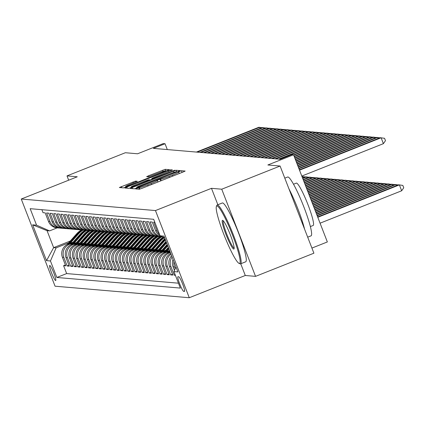 <?xml version="1.0" encoding="UTF-8"?>
<svg xmlns="http://www.w3.org/2000/svg" width="425" height="425" viewBox="0 0 425 425"><rect width="100%" height="100%" fill="white"/><g stroke="black" fill="none" stroke-linecap="round" stroke-linejoin="round"><path stroke-width="0.64" d="M136.946 188.264L135.57 188.913L139.31 189.242L141.955 188.36L183.191 171.982L185.157 171.052L181.411 170.722L178.181 171.987L178.686 172.04A7.953 0.499 -21.2 0 1 178.766 172.072A7.953 0.499 -21.2 0 1 172.476 175.047L169.038 176.412A7.953 0.499 -21.2 0 1 160.586 179.228L158.254 179.802L156.878 180.45L157.377 180.498A7.953 0.499 -21.2 0 1 157.462 180.535A7.953 0.499 -21.2 0 1 151.167 183.51L147.73 184.875A7.953 0.499 -21.2 0 1 139.278 187.685L136.946 188.264M55.633 280.553A8.102 1.025 -111.7 0 0 55.696 280.548A8.102 1.025 -111.7 0 0 53.757 272.877A8.102 1.025 -111.7 0 0 49.783 265.476A8.102 1.025 -111.7 0 0 49.714 265.487A8.102 1.025 -111.7 0 0 51.659 273.158A8.102 1.025 -111.7 0 0 55.633 280.553M135.543 181.114L119.367 187.515L123.526 187.882L126.167 187.005L169.373 169.697L165.213 169.331L148.596 175.759L146.63 176.688L148.426 176.853L157.999 173.219A6.646 0.42 -21.2 0 1 165.134 170.898A6.646 0.42 -21.2 0 1 159.869 173.384L132.722 184.163A6.646 0.42 -21.2 0 1 125.588 186.485A6.646 0.42 -21.2 0 1 130.847 184.004L137.339 181.278L135.543 181.114L135.888 181.996M240.741 263.766L245.289 275.485L255.553 276.367L221.744 189.205L280.091 166.026L267.867 164.98L293.542 154.78L291.757 154.626L280.086 159.263L153.367 148.373L165.038 143.735L163.253 143.586L137.578 153.781L125.354 152.729L67.007 175.902L68.669 180.2M221.744 189.205L211.48 188.323L155.465 210.566L21.25 199.033L77.265 176.784L67.007 175.902M132.228 187.526L130.262 188.456L134.422 188.822L137.068 187.94L180.269 170.632L176.109 170.266L173.469 171.148L132.228 187.526L132.674 188.668M128.977 188.349L124.844 187.999L126.783 187.058L168.018 170.68L170.659 169.798L172.454 169.963L153.765 177.533L151.799 178.463L153 178.574L174.919 170.17L128.977 188.349M280.091 166.026L313.905 253.194L255.553 276.367M65.386 264.972L63.591 265.683L65.732 265.869L62.395 257.268L63.824 257.396A10.126 10.025 -85.1 0 1 69.509 244.263L72.176 243.201M68.956 265.28L67.161 265.992L69.302 266.178L65.965 257.577L67.394 257.699A10.126 10.025 -85.1 0 1 73.079 244.572L75.746 243.509M72.526 265.588L70.731 266.3L72.872 266.486L69.535 257.885L70.964 258.007A10.126 10.025 -85.1 0 1 76.643 244.874L79.316 243.817M76.096 265.896L74.301 266.608L76.442 266.788L73.105 258.193L74.534 258.315A10.126 10.025 -85.1 0 1 80.213 245.183L82.886 244.125M79.661 266.199L77.871 266.911L80.012 267.097L76.675 258.496L78.104 258.623A10.126 10.025 -85.1 0 1 83.783 245.491L86.456 244.428M83.231 266.507L81.441 267.219L83.582 267.405L80.245 258.804L81.674 258.926A10.126 10.025 -85.1 0 1 87.353 245.799L90.02 244.736M86.801 266.815L85.011 267.527L87.152 267.713L83.815 259.112L85.244 259.234A10.126 10.025 -85.1 0 1 90.923 246.102L93.59 245.044M90.371 267.123L88.581 267.835L90.722 268.016L87.385 259.42L88.814 259.542A10.126 10.025 -85.1 0 1 94.493 246.41L97.16 245.352M93.941 267.426L92.145 268.138L94.292 268.324L90.955 259.723L92.384 259.85A10.126 10.025 -85.1 0 1 98.063 246.718L100.73 245.655M97.511 267.734L95.715 268.446L97.856 268.632L94.525 260.031L95.949 260.153A10.126 10.025 -85.1 0 1 101.633 247.026L104.3 245.963M101.081 268.042L99.285 268.754L101.426 268.94L98.095 260.339L99.519 260.461A10.126 10.025 -85.1 0 1 105.203 247.329L107.87 246.272M104.651 268.345L102.855 269.062L104.996 269.243L101.665 260.647L103.089 260.769A10.126 10.025 -85.1 0 1 108.773 247.637L111.44 246.58M108.221 268.653L106.425 269.365L108.566 269.551L105.23 260.95L106.659 261.077A10.126 10.025 -85.1 0 1 112.343 247.945L115.01 246.883M111.791 268.961L109.995 269.673L112.136 269.859L108.8 261.258L110.229 261.38A10.126 10.025 -85.1 0 1 115.908 248.253L118.58 247.191M115.361 269.269L113.565 269.981L115.706 270.162L112.37 261.566L113.799 261.688A10.126 10.025 -85.1 0 1 119.478 248.556L122.15 247.499M118.926 269.572L117.135 270.289L119.276 270.47L115.94 261.874L117.369 261.997A10.126 10.025 -85.1 0 1 123.048 248.864L125.72 247.807M122.496 269.88L120.705 270.592L122.846 270.778L119.51 262.177L120.939 262.305A10.126 10.025 -85.1 0 1 126.618 249.172L129.285 248.11M126.066 270.188L124.275 270.9L126.416 271.086L123.08 262.485L124.509 262.608A10.126 10.025 -85.1 0 1 130.188 249.48L132.855 248.418M129.636 270.497L127.845 271.208L129.986 271.389L126.65 262.793L128.079 262.916A10.126 10.025 -85.1 0 1 133.758 249.783L136.425 248.726M133.206 270.799L131.41 271.517L133.556 271.697L130.22 263.102L131.649 263.224A10.126 10.025 -85.1 0 1 137.328 250.091L139.995 249.034M136.776 271.108L134.98 271.819L137.126 272.005L133.79 263.404L135.214 263.527A10.126 10.025 -85.1 0 1 140.898 250.399L143.565 249.337M140.346 271.416L138.55 272.127L140.691 272.313L137.36 263.712L138.784 263.835A10.126 10.025 -85.1 0 1 144.468 250.708L147.135 249.645M143.916 271.724L142.12 272.436L144.261 272.616L140.93 264.021L142.354 264.143A10.126 10.025 -85.1 0 1 148.038 251.01L150.705 249.953M147.486 272.027L145.69 272.744L147.831 272.924L144.495 264.329L145.924 264.451A10.126 10.025 -85.1 0 1 151.608 251.318L154.275 250.261M151.056 272.335L149.26 273.047L151.401 273.233L148.065 264.632L149.494 264.754A10.126 10.025 -85.1 0 1 155.173 251.627L157.845 250.564M154.626 272.643L152.83 273.355L154.971 273.541L151.635 264.94L153.064 265.062A10.126 10.025 -85.1 0 1 158.743 251.929L161.415 250.872M158.196 272.951L156.4 273.663L158.541 273.843L155.205 265.248L156.634 265.37A10.126 10.025 -85.1 0 1 162.313 252.238L164.985 251.18M161.76 273.254L159.97 273.971L162.111 274.152L158.775 265.556L160.204 265.678A10.126 10.025 -85.1 0 1 165.883 252.546L168.55 251.488M165.33 273.562L163.54 274.274L165.681 274.46L162.345 265.859L163.774 265.981A10.126 10.025 -85.1 0 1 169.453 252.854L170.345 252.498M168.9 273.87L167.11 274.582L169.251 274.768L165.915 266.167L167.344 266.289A10.126 10.025 -85.1 0 1 171.02 254.23M172.47 274.178L170.675 274.89L172.821 275.071L169.485 266.475L170.914 266.597A10.126 10.025 -85.1 0 1 172.098 257.008M175.206 274.816L174.245 275.198L175.392 275.294M154.833 222.291L153.685 222.19L157.022 230.791A10.126 10.025 -85.1 0 0 159.598 234.573M162.084 236.672A10.126 10.025 94.9 0 1 155.593 230.669L152.262 222.068L150.115 221.882L153.452 230.483A10.126 10.025 -85.1 0 0 162.6 236.9M161.92 236.863L160.496 236.741A10.126 10.025 94.9 0 1 152.023 230.361L148.692 221.76L146.551 221.579L149.882 230.175A10.126 10.025 -85.1 0 0 159.428 236.592M158.35 236.555L156.926 236.433A10.126 10.025 94.9 0 1 148.458 230.053L145.122 221.452L142.981 221.271L146.312 229.867A10.126 10.025 -85.1 0 0 155.858 236.284M154.785 236.252L153.356 236.13A10.126 10.025 94.9 0 1 144.888 229.744L141.552 221.149L139.411 220.963L142.747 229.564A10.126 10.025 -85.1 0 0 152.288 235.976M151.215 235.944L149.786 235.822A10.126 10.025 94.9 0 1 141.318 229.442L137.982 220.841L135.841 220.655L139.177 229.256A10.126 10.025 -85.1 0 0 148.718 235.673M147.645 235.636L146.216 235.514A10.126 10.025 94.9 0 1 137.748 229.133L134.412 220.532L132.271 220.352L135.607 228.947A10.126 10.025 -85.1 0 0 145.148 235.365M144.075 235.328L142.646 235.206A10.126 10.025 94.9 0 1 134.178 228.825L130.842 220.224L128.701 220.044L132.037 228.639A10.126 10.025 -85.1 0 0 141.578 235.057M140.505 235.025L139.076 234.903A10.126 10.025 94.9 0 1 130.608 228.517L127.272 219.922L125.131 219.736L128.467 228.337A10.126 10.025 -85.1 0 0 138.013 234.749M136.935 234.717L135.506 234.595A10.126 10.025 94.9 0 1 127.038 228.214L123.702 219.613L121.561 219.428L124.897 228.028A10.126 10.025 -85.1 0 0 134.443 234.446M133.365 234.409L131.936 234.287A10.126 10.025 94.9 0 1 123.468 227.906L120.132 219.305L117.991 219.125L121.327 227.72A10.126 10.025 -85.1 0 0 130.873 234.138M129.795 234.101L128.366 233.978A10.126 10.025 94.9 0 1 119.898 227.598L116.562 218.997L114.421 218.817L117.757 227.412A10.126 10.025 -85.1 0 0 127.303 233.83M126.225 233.798L124.801 233.676A10.126 10.025 94.9 0 1 116.328 227.29L112.997 218.694L110.851 218.508L114.187 227.109A10.126 10.025 -85.1 0 0 123.733 233.522M122.655 233.49L121.231 233.367A10.126 10.025 94.9 0 1 112.758 226.987L109.427 218.386L107.286 218.2L110.617 226.801A10.126 10.025 -85.1 0 0 120.163 233.219M119.085 233.182L117.661 233.059A10.126 10.025 94.9 0 1 109.193 226.679L105.857 218.078L103.716 217.898L107.047 226.493A10.126 10.025 -85.1 0 0 116.593 232.911M115.52 232.873L114.091 232.751A10.126 10.025 94.9 0 1 105.623 226.371L102.287 217.77L100.146 217.589L103.482 226.185A10.126 10.025 -85.1 0 0 113.023 232.602M111.95 232.571L110.521 232.448A10.126 10.025 94.9 0 1 102.053 226.063L98.717 217.467L96.576 217.281L99.912 225.882A10.126 10.025 -85.1 0 0 109.453 232.294M108.38 232.262L106.951 232.14A10.126 10.025 94.9 0 1 98.483 225.76L95.147 217.159L93.006 216.973L96.342 225.574A10.126 10.025 -85.1 0 0 105.883 231.992M104.81 231.954L103.381 231.832A10.126 10.025 94.9 0 1 94.913 225.452L91.577 216.851L89.436 216.67L92.772 225.266A10.126 10.025 -85.1 0 0 102.313 231.683M101.24 231.652L99.811 231.524A10.126 10.025 94.9 0 1 91.343 225.144L88.007 216.548L85.866 216.362L89.202 224.958A10.126 10.025 -85.1 0 0 98.749 231.375M97.67 231.343L96.241 231.221A10.126 10.025 94.9 0 1 87.773 224.836L84.437 216.24L82.296 216.054L85.632 224.655A10.126 10.025 -85.1 0 0 95.179 231.067M94.1 231.035L92.671 230.913A10.126 10.025 94.9 0 1 84.203 224.533L80.867 215.932L78.726 215.746L82.062 224.347A10.126 10.025 -85.1 0 0 91.609 230.764M90.53 230.727L89.101 230.605A10.126 10.025 94.9 0 1 80.633 224.225L77.297 215.624L75.156 215.443L78.492 224.039A10.126 10.025 -85.1 0 0 88.039 230.456M86.96 230.424L85.537 230.297A10.126 10.025 94.9 0 1 77.063 223.917L73.732 215.321L71.586 215.135L74.922 223.731A10.126 10.025 -85.1 0 0 84.469 230.148M83.39 230.116L81.967 229.994A10.126 10.025 94.9 0 1 73.493 223.608L70.162 215.013L68.016 214.827L71.352 223.428A10.126 10.025 -85.1 0 0 80.899 229.84M79.82 229.808L78.397 229.686A10.126 10.025 94.9 0 1 69.928 223.306L66.592 214.705L64.451 214.519L67.782 223.12A10.126 10.025 -85.1 0 0 77.329 229.537M76.256 229.5L74.827 229.378A10.126 10.025 94.9 0 1 66.358 222.998L63.022 214.397L60.881 214.216L64.212 222.812A10.126 10.025 -85.1 0 0 73.759 229.229M72.686 229.197L71.257 229.07A10.126 10.025 94.9 0 1 62.788 222.689L59.452 214.094L57.311 213.908L60.648 222.503A10.126 10.025 -85.1 0 0 70.189 228.921M69.116 228.889L67.687 228.767A10.126 10.025 94.9 0 1 59.218 222.381L55.882 213.786L53.741 213.6L57.078 222.201A10.126 10.025 -85.1 0 0 66.619 228.613M65.546 228.581L64.117 228.459A10.126 10.025 94.9 0 1 55.648 222.078L52.312 213.477L50.171 213.292L53.508 221.893A10.126 10.025 -85.1 0 0 63.049 228.31M61.976 228.273L60.547 228.151A10.126 10.025 94.9 0 1 52.078 221.77L48.742 213.169L46.601 212.989L49.938 221.584A10.126 10.025 -85.1 0 0 59.479 228.002M62.395 257.268A10.126 10.025 94.9 0 1 68.08 244.141L73.121 242.138M65.965 257.577A10.126 10.025 94.9 0 1 71.65 244.444L76.691 242.447M69.535 257.885A10.126 10.025 94.9 0 1 75.22 244.752L80.261 242.749M73.105 258.193A10.126 10.025 94.9 0 1 78.79 245.06L83.831 243.058M76.675 258.496A10.126 10.025 94.9 0 1 82.354 245.368L87.401 243.366M80.245 258.804A10.126 10.025 94.9 0 1 85.924 245.671L90.971 243.674M83.815 259.112A10.126 10.025 94.9 0 1 89.494 245.979L94.536 243.977M87.385 259.42A10.126 10.025 94.9 0 1 93.064 246.288L98.106 244.285M90.955 259.723A10.126 10.025 94.9 0 1 96.634 246.596L101.676 244.593M94.525 260.031A10.126 10.025 94.9 0 1 100.204 246.898L105.246 244.901M98.095 260.339A10.126 10.025 94.9 0 1 103.774 247.207L108.816 245.204M101.665 260.647A10.126 10.025 94.9 0 1 107.344 247.515L112.386 245.512M105.23 260.95A10.126 10.025 94.9 0 1 110.914 247.823L115.956 245.82M108.8 261.258A10.126 10.025 94.9 0 1 114.484 248.126L119.526 246.123M112.37 261.566A10.126 10.025 94.9 0 1 118.054 248.434L123.096 246.431M115.94 261.874A10.126 10.025 94.9 0 1 121.624 248.742L126.666 246.739M119.51 262.177A10.126 10.025 94.9 0 1 125.189 249.05L130.236 247.047M123.08 262.485A10.126 10.025 94.9 0 1 128.759 249.353L133.801 247.35M126.65 262.793A10.126 10.025 94.9 0 1 132.329 249.661L137.371 247.658M130.22 263.102A10.126 10.025 94.9 0 1 135.899 249.969L140.941 247.966M133.79 263.404A10.126 10.025 94.9 0 1 139.469 250.277L144.511 248.274M137.36 263.712A10.126 10.025 94.9 0 1 143.039 250.58L148.081 248.577M140.93 264.021A10.126 10.025 94.9 0 1 146.609 250.888L151.651 248.885M144.495 264.329A10.126 10.025 94.9 0 1 150.179 251.196L155.221 249.193M148.065 264.632A10.126 10.025 94.9 0 1 153.749 251.504L158.791 249.502M151.635 264.94A10.126 10.025 94.9 0 1 157.319 251.807L162.361 249.804M155.205 265.248A10.126 10.025 94.9 0 1 160.889 252.115L165.931 250.113M158.775 265.556A10.126 10.025 94.9 0 1 164.454 252.423L169.501 250.421M162.345 265.859A10.126 10.025 94.9 0 1 168.024 252.732L170.101 251.908M178.771 276.792L177.985 276.723A7.847 0.993 -111.7 0 0 177.921 276.733A7.847 0.993 -111.7 0 0 179.802 284.16A7.847 0.993 -111.7 0 0 183.648 291.327L184.434 291.396A7.847 0.993 -111.7 0 0 184.498 291.385A7.847 0.993 -111.7 0 0 182.617 283.958A7.847 0.993 -111.7 0 0 178.771 276.792M155.465 210.566L189.274 297.734L55.059 286.2L21.25 199.033M63.591 265.683L66.651 273.578L56.849 277.472L180.354 288.086L173.958 271.596L175.961 266.969M56.849 277.472L50.453 260.982L46.527 260.642L32.64 224.836L36.566 225.17L30.17 208.68L153.675 219.295L160.071 235.785L163.997 236.125L177.884 271.931L173.958 271.596M41.873 209.69L43.031 212.681L45.172 212.867L48.508 221.462A10.126 10.025 94.9 0 0 56.977 227.843L58.406 227.97M175.196 268.743L174.478 266.905A10.126 10.025 -85.1 0 1 173.905 261.678M173.039 259.436A10.126 10.025 94.9 0 0 173.055 266.783L174.468 270.422M174.245 275.198L170.914 266.597M170.675 274.89L167.344 266.289M167.11 274.582L163.774 265.981M163.54 274.274L160.204 265.678M159.97 273.971L156.634 265.37M156.4 273.663L153.064 265.062M152.83 273.355L149.494 264.754M149.26 273.047L145.924 264.451M145.69 272.744L142.354 264.143M142.12 272.436L138.784 263.835M138.55 272.127L135.214 263.527M134.98 271.819L131.649 263.224M131.41 271.517L128.079 262.916M127.845 271.208L124.509 262.608M124.275 270.9L120.939 262.305M120.705 270.592L117.369 261.997M117.135 270.289L113.799 261.688M113.565 269.981L110.229 261.38M109.995 269.673L106.659 261.077M106.425 269.365L103.089 260.769M102.855 269.062L99.519 260.461M99.285 268.754L95.949 260.153M95.715 268.446L92.384 259.85M92.145 268.138L88.814 259.542M88.581 267.835L85.244 259.234M85.011 267.527L81.674 258.926M81.441 267.219L78.104 258.623M77.871 266.911L74.534 258.315M74.301 266.608L70.964 258.007M70.731 266.3L67.394 257.699M67.161 265.992L63.824 257.396M66.651 273.578L178.458 283.188M70.263 241.033L53.635 247.637L56.132 247.849L68.606 242.898M311.918 248.078L327.351 241.947L293.542 154.78M245.289 275.485L189.274 297.734M167.301 149.568L165.038 143.735M57.173 227.864L49.555 230.887L47.058 230.674L53.635 247.637L46.527 260.642M164.645 237.798L160.071 235.785M171.604 255.744A10.126 10.025 94.9 0 0 169.485 266.475M170.712 253.438A10.126 10.025 94.9 0 0 165.915 266.167M36.566 225.17L49.555 230.887M56.132 247.849L50.453 260.982M32.64 224.836L47.058 230.674M211.48 188.323L217.855 204.749M137.248 187.515L175.291 172.523L176.667 171.87L176.141 171.817A7.953 0.499 -21.2 0 0 167.689 174.633L142.949 184.461A7.953 0.499 -21.2 0 0 136.653 187.436A7.953 0.499 -21.2 0 0 136.738 187.468L137.365 187.823M136.409 184.423A6.646 0.42 -21.2 0 0 131.15 186.91A6.646 0.42 -21.2 0 0 138.284 184.588L149.791 179.849L148.617 179.748L145.977 180.625L136.409 184.423M320.073 223.183L401.668 190.777L399.383 184.891L398.491 184.811L317.645 216.92M317.788 217.297L399.383 184.891L402.836 185.428L403.75 187.786L401.668 190.777M301.798 176.067L383.392 143.666L381.108 137.774L299.513 170.181M383.392 143.666L385.475 140.67L384.561 138.311L380.216 137.7L299.37 169.809M239.317 263.447A30.887 3.915 -111.7 0 0 232.528 235.078A30.887 3.915 -111.7 0 0 217.026 205.966A30.887 3.915 -111.7 0 0 216.399 206.417A30.887 3.915 -111.7 0 0 224.533 236.151A30.887 3.915 -111.7 0 0 239.015 263.362A30.887 3.915 -111.7 0 0 239.317 263.447M216.399 206.417L216.808 205.445A31.647 4.011 68.3 0 1 217.191 205.015A31.647 4.011 68.3 0 1 217.451 204.977A31.647 4.011 68.3 0 1 232.969 233.877A31.647 4.011 68.3 0 1 240.555 263.84A31.647 4.011 68.3 0 1 240.295 263.872A31.647 4.011 68.3 0 1 239.982 263.787L239.015 263.362M233.745 249.077A15.443 1.96 68.3 0 1 225.994 234.515A15.443 1.96 68.3 0 1 222.599 220.336A15.443 1.96 68.3 0 1 222.753 220.378A15.443 1.96 68.3 0 1 229.994 233.984A15.443 1.96 68.3 0 1 234.058 248.848A15.443 1.96 68.3 0 1 233.745 249.077M223.343 220.862A14.684 1.865 -111.7 0 0 227.141 235.115A14.684 1.865 -111.7 0 0 234.154 248.088M284.798 178.16L287.677 177.018A31.647 4.011 68.3 0 1 287.938 176.986A31.647 4.011 68.3 0 1 303.455 205.881A31.647 4.011 68.3 0 1 311.042 235.843L307.689 237.177M288.936 188.833A31.647 4.011 68.3 0 1 304.603 229.224M293.537 184.227L296.315 183.122A22.785 2.89 68.3 0 1 296.507 183.095A22.785 2.89 68.3 0 1 307.679 203.904A22.785 2.89 68.3 0 1 313.14 225.478L310.356 226.578M217.191 205.015L222.328 202.975A31.647 4.011 68.3 0 1 222.583 202.938A31.647 4.011 68.3 0 1 238.106 231.837A31.647 4.011 68.3 0 1 245.687 261.8L240.555 263.84M317.209 215.799L395.813 184.583L394.921 184.508L317.066 215.427M396.249 185.704L395.813 184.583L398.151 184.949M316.63 214.306L392.243 184.275L391.351 184.2L316.487 213.934M392.679 185.396L392.243 184.275L394.581 184.641M316.051 212.813L388.678 183.972L387.786 183.892L315.908 212.442M389.109 185.093L388.678 183.972L391.016 184.333M315.472 211.321L385.108 183.664L384.216 183.584L315.329 210.943M385.539 184.785L385.108 183.664L387.446 184.03M377.974 138.587L377.538 137.466L298.934 168.688M379.876 137.833L376.646 137.392L298.791 168.311M374.404 138.279L373.968 137.158L298.355 167.19M376.306 137.525L373.076 137.084L298.212 166.818M370.834 137.976L370.398 136.855L297.776 165.697M372.741 137.217L369.511 136.776L297.633 165.325M367.264 137.668L366.833 136.547L297.197 164.204M369.171 136.914L365.941 136.473L297.054 163.827M314.893 209.822L381.538 183.356L380.646 183.281L314.75 209.451M381.974 184.477L381.538 183.356L383.876 183.722M363.694 137.36L363.263 136.239L296.618 162.711M365.601 136.606L362.371 136.165L296.469 162.334M167.046 253.183L169.527 250.389M168.975 252.354L169.888 251.318M169.75 250.957L168.263 252.636M314.314 208.33L377.968 183.048L377.076 182.973L314.165 207.958M378.404 184.168L377.968 183.048L380.306 183.414M360.129 137.052L359.693 135.931L296.039 161.213M362.031 136.298L358.801 135.857L295.89 160.841M166.531 251.6L168.943 248.88M163.476 252.875L168.358 247.377M165.405 252.046L168.725 248.306M168.582 247.945L164.693 252.328M313.735 206.837L374.398 182.745L373.506 182.665L313.586 206.465M374.834 183.866L374.398 182.745L376.736 183.106M356.559 136.749L356.123 135.628L295.46 159.72M358.461 135.989L355.231 135.548L295.311 159.348M162.961 251.292L167.774 245.868M159.906 252.567L167.195 244.364M161.835 251.738L167.556 245.299M167.413 244.938L161.123 252.025M313.151 205.344L370.828 182.437L369.936 182.357L313.007 204.967M371.264 183.558L370.828 182.437L373.166 182.803M352.989 136.441L352.553 135.32L294.876 158.227M354.891 135.687L351.661 135.246L294.732 157.85M159.391 250.984L166.611 242.861M156.336 252.259L165.872 241.522A19.369 19.173 -85.1 0 1 166.026 241.352M158.265 251.435L166.387 242.287M166.244 241.926L157.553 251.717M312.572 203.846L367.258 182.128L366.366 182.054L312.428 203.474M367.694 183.249L367.258 182.128L369.596 182.495M349.419 136.133L348.983 135.012L294.297 156.729M351.321 135.378L348.091 134.938L294.153 156.357M155.821 250.681L164.087 241.368A19.369 19.173 -85.1 0 1 165.484 239.955M152.772 251.956L162.302 241.214A19.369 19.173 -85.1 0 1 165.001 238.707M154.695 251.127L163.413 241.31A19.369 19.173 -85.1 0 1 165.293 239.461M165.176 239.163A19.369 19.173 94.9 0 0 162.982 241.273L153.983 251.409M311.993 202.353L363.688 181.82L362.796 181.746L311.849 201.981M364.124 182.941L363.688 181.82L366.026 182.187M345.849 135.825L345.413 134.704L293.717 155.237M347.751 135.07L344.521 134.629L293.574 154.865M152.251 250.373L160.523 241.06A19.369 19.173 -85.1 0 1 164.422 237.702M149.202 251.648L158.738 240.906A19.369 19.173 -85.1 0 1 163.232 237.177M151.125 250.819L159.843 241.002A19.369 19.173 -85.1 0 1 163.965 237.501M163.678 237.373A19.369 19.173 94.9 0 0 159.412 240.964L150.413 251.101M311.413 200.86L360.118 181.518L359.226 181.438L311.27 200.483M360.554 182.638L360.118 181.518L362.456 181.879M342.279 135.522L341.843 134.401L279.39 159.205M344.181 134.762L340.951 134.321L278.497 159.125M148.681 250.065L156.952 240.757A19.369 19.173 -85.1 0 1 161.744 236.847M145.632 251.34L155.167 240.603A19.369 19.173 -85.1 0 1 159.981 236.683M147.555 250.511L156.273 240.699A19.369 19.173 -85.1 0 1 161.064 236.789M160.639 236.752A19.369 19.173 94.9 0 0 155.842 240.662L146.843 250.798M310.834 199.362L356.548 181.209L355.656 181.13L310.691 198.99M356.984 182.33L356.548 181.209L358.886 181.576M338.709 135.214L338.273 134.093L275.82 158.897M340.611 134.459L337.381 134.018L274.927 158.817M145.116 249.757L153.383 240.449A19.369 19.173 -85.1 0 1 158.174 236.544M142.062 251.032L151.597 240.295A19.369 19.173 -85.1 0 1 156.411 236.374M143.985 250.208L152.702 240.391A19.369 19.173 -85.1 0 1 157.494 236.486M157.069 236.449A19.369 19.173 94.9 0 0 152.272 240.353L143.273 250.49M310.255 197.869L352.978 180.901L352.086 180.827L310.112 197.498M353.414 182.022L352.978 180.901L355.316 181.268M335.139 134.906L334.703 133.785L272.255 158.589M337.041 134.151L333.811 133.71L271.363 158.514M141.546 249.454L149.812 240.141A19.369 19.173 -85.1 0 1 154.604 236.236M138.492 250.729L148.028 239.987A19.369 19.173 -85.1 0 1 152.841 236.072M140.415 249.9L149.133 240.083A19.369 19.173 -85.1 0 1 153.93 236.178M153.499 236.141A19.369 19.173 94.9 0 0 148.708 240.045L139.703 250.182M309.676 196.377L349.408 180.593L348.521 180.519L309.533 196.005M349.844 181.714L349.408 180.593L351.751 180.96M331.569 134.597L331.133 133.477L268.685 158.281M333.476 133.843L330.241 133.402L267.793 158.206M137.976 249.146L146.242 239.833A19.369 19.173 -85.1 0 1 151.034 235.928M134.922 250.421L144.458 239.679A19.369 19.173 -85.1 0 1 149.271 235.763M136.845 249.592L145.562 239.774A19.369 19.173 -85.1 0 1 150.36 235.87M149.929 235.833A19.369 19.173 94.9 0 0 145.137 239.737L136.133 249.873M309.097 194.884L345.844 180.29L344.951 180.211L308.954 194.507M346.274 181.411L345.844 180.29L348.181 180.652M327.999 134.295L327.569 133.174L265.115 157.978M329.906 133.535L326.676 133.094L264.223 157.898M134.406 248.837L142.673 239.53A19.369 19.173 -85.1 0 1 147.464 235.62M131.352 250.113L140.887 239.376A19.369 19.173 -85.1 0 1 145.701 235.455M133.28 249.284L141.992 239.472A19.369 19.173 -85.1 0 1 146.79 235.562M146.359 235.524A19.369 19.173 94.9 0 0 141.567 239.434L132.563 249.571M308.518 193.386L342.274 179.982L341.381 179.903L308.369 193.014M342.704 181.103L342.274 179.982L344.611 180.349M324.429 133.987L323.999 132.866L261.545 157.67M326.336 133.232L323.106 132.791L260.652 157.59M130.836 248.529L139.102 239.222A19.369 19.173 -85.1 0 1 143.894 235.317M127.782 249.804L137.317 239.068A19.369 19.173 -85.1 0 1 142.131 235.153M129.71 248.981L138.423 239.163A19.369 19.173 -85.1 0 1 143.22 235.259M142.789 235.222A19.369 19.173 94.9 0 0 137.998 239.126L128.998 249.262M307.939 191.893L338.704 179.674L337.811 179.6L307.79 191.521M339.139 180.795L338.704 179.674L341.041 180.041M320.864 133.678L320.429 132.558L257.975 157.362M322.766 132.924L319.536 132.483L257.082 157.287M127.266 248.227L135.532 238.914A19.369 19.173 -85.1 0 1 140.33 235.009M124.212 249.502L133.748 238.76A19.369 19.173 -85.1 0 1 138.561 234.844M126.14 248.673L134.852 238.855A19.369 19.173 -85.1 0 1 139.65 234.951M139.219 234.913A19.369 19.173 94.9 0 0 134.428 238.818L125.428 248.954M307.36 190.4L335.134 179.366L334.241 179.292L307.211 190.028M335.569 180.487L335.134 179.366L337.471 179.732M317.294 133.37L316.859 132.255L254.405 157.053M319.196 132.616L315.966 132.175L253.512 156.979M123.696 247.918L131.963 238.606A19.369 19.173 -85.1 0 1 136.76 234.701M120.642 249.193L130.178 238.452A19.369 19.173 -85.1 0 1 134.996 234.536M122.57 248.365L131.288 238.547A19.369 19.173 -85.1 0 1 136.08 234.643M135.649 234.605A19.369 19.173 94.9 0 0 130.857 238.51L121.858 248.646M306.776 188.907L331.564 179.063L330.671 178.983L306.632 188.53M331.999 180.184L331.564 179.063L333.901 179.424M313.724 133.067L313.289 131.947L250.835 156.751M315.626 132.308L312.396 131.867L249.942 156.671M120.126 247.61L128.393 238.303A19.369 19.173 -85.1 0 1 133.19 234.393M117.072 248.885L126.608 238.149A19.369 19.173 -85.1 0 1 131.426 234.228M119 248.057L127.718 238.244A19.369 19.173 -85.1 0 1 132.51 234.334M132.079 234.297A19.369 19.173 94.9 0 0 127.287 238.207L118.288 248.343M306.197 187.409L327.994 178.755L327.101 178.675L306.053 187.037M328.429 179.876L327.994 178.755L330.331 179.122M310.154 132.759L309.719 131.638L247.265 156.442M312.056 132.005L308.826 131.564L246.373 156.363M116.556 247.302L124.823 237.995A19.369 19.173 -85.1 0 1 129.62 234.09M113.507 248.577L123.037 237.841A19.369 19.173 -85.1 0 1 127.856 233.925M115.43 247.754L124.148 237.936A19.369 19.173 -85.1 0 1 128.94 234.032M128.515 233.994A19.369 19.173 94.9 0 0 123.718 237.899L114.718 248.035M305.618 185.916L324.424 178.447L323.531 178.373L305.474 185.544M324.859 179.568L324.424 178.447L326.761 178.813M306.584 132.451L306.149 131.33L243.695 156.134M308.486 131.697L305.256 131.256L242.803 156.06M112.986 246.999L121.258 237.687A19.369 19.173 -85.1 0 1 126.05 233.782M109.937 248.274L119.473 237.532A19.369 19.173 -85.1 0 1 124.286 233.617M111.86 247.446L120.578 237.628A19.369 19.173 -85.1 0 1 125.37 233.723M124.945 233.686A19.369 19.173 94.9 0 0 120.147 237.591L111.148 247.727M305.038 184.423L320.854 178.139L319.961 178.064L304.895 184.046M321.289 179.26L320.854 178.139L323.191 178.505M303.014 132.143L302.579 131.028L240.125 155.826M304.916 131.389L301.686 130.948L239.232 155.752M109.416 246.691L117.688 237.378A19.369 19.173 -85.1 0 1 122.48 233.474M106.367 247.966L115.903 237.224A19.369 19.173 -85.1 0 1 120.716 233.309M108.29 247.137L117.008 237.32A19.369 19.173 -85.1 0 1 121.8 233.415M121.375 233.378A19.369 19.173 94.9 0 0 116.578 237.283L107.578 247.419M304.459 182.931L317.284 177.836L316.391 177.756L304.316 182.553M317.719 178.957L317.284 177.836L319.621 178.197M299.444 131.84L299.009 130.719L236.555 155.523M301.346 131.081L298.116 130.64L235.663 155.444M105.852 246.383L114.118 237.076A19.369 19.173 -85.1 0 1 118.91 233.166M102.797 247.658L112.333 236.922A19.369 19.173 -85.1 0 1 117.146 233.001M104.72 246.829L113.438 237.017A19.369 19.173 -85.1 0 1 118.23 233.107M117.805 233.07A19.369 19.173 94.9 0 0 113.007 236.98L104.008 247.116M303.88 181.433L313.714 177.528L312.821 177.448L303.737 181.061M314.149 178.649L313.714 177.528L316.051 177.894M295.874 131.532L295.439 130.411L232.99 155.215M297.776 130.778L294.546 130.337L232.098 155.141M102.282 246.075L110.548 236.768A19.369 19.173 -85.1 0 1 115.34 232.863M99.227 247.35L108.763 236.613A19.369 19.173 -85.1 0 1 113.576 232.698M101.15 246.527L109.868 236.709A19.369 19.173 -85.1 0 1 114.66 232.804M114.235 232.767A19.369 19.173 94.9 0 0 109.438 236.672L100.438 246.808M303.301 179.94L310.144 177.22L309.251 177.145L303.158 179.568M310.579 178.341L310.144 177.22L312.487 177.586M98.712 245.772L106.978 236.459A19.369 19.173 -85.1 0 1 111.77 232.555M95.657 247.047L105.193 236.305A19.369 19.173 -85.1 0 1 110.006 232.39M97.58 246.218L106.298 236.401A19.369 19.173 -85.1 0 1 111.095 232.496M110.665 232.459A19.369 19.173 94.9 0 0 105.873 236.364L96.868 246.5M302.722 178.447L306.579 176.912L305.687 176.837L302.573 178.07M307.009 178.032L306.579 176.912L308.917 177.278M95.142 245.464L103.408 236.151A19.369 19.173 -85.1 0 1 108.2 232.247M92.087 246.739L101.623 236.002A19.369 19.173 -85.1 0 1 106.436 232.082M94.015 245.91L102.728 236.093A19.369 19.173 -85.1 0 1 107.525 232.188M107.095 232.151A19.369 19.173 94.9 0 0 102.303 236.056L93.298 246.192M302.143 176.949L303.009 176.609L301.994 176.577M303.439 177.73L303.009 176.609L305.347 176.97M292.304 131.224L291.869 130.103L229.42 154.907M294.206 130.47L290.976 130.029L228.528 154.833M288.734 130.921L288.304 129.8L225.85 154.599M290.642 130.162L287.412 129.721L224.958 154.525M285.164 130.613L284.734 129.492L222.28 154.296M287.072 129.853L283.842 129.412L221.388 154.217M91.572 245.156L99.838 235.848A19.369 19.173 -85.1 0 1 104.63 231.938M88.517 246.431L98.053 235.694A19.369 19.173 -85.1 0 1 102.866 231.774M90.445 245.602L99.158 235.79A19.369 19.173 -85.1 0 1 103.955 231.88M103.525 231.843A19.369 19.173 94.9 0 0 98.733 235.753L89.733 245.889M281.6 130.305L281.164 129.184L218.71 153.988M283.502 129.551L280.272 129.11L217.818 153.914M88.002 244.848L96.268 235.54A19.369 19.173 -85.1 0 1 101.065 231.636M84.947 246.123L94.483 235.386A19.369 19.173 -85.1 0 1 99.296 231.471M86.875 245.299L95.588 235.482A19.369 19.173 -85.1 0 1 100.385 231.577M99.955 231.54A19.369 19.173 94.9 0 0 95.163 235.445L86.163 245.581M278.03 129.997L277.594 128.876L215.14 153.68M279.932 129.243L276.702 128.802L214.248 153.606M84.432 244.545L92.698 235.232A19.369 19.173 -85.1 0 1 97.495 231.327M81.377 245.82L90.913 235.078A19.369 19.173 -85.1 0 1 95.731 231.163M83.305 244.991L92.023 235.174A19.369 19.173 -85.1 0 1 96.815 231.269M96.385 231.232A19.369 19.173 94.9 0 0 91.593 235.137L82.593 245.273M274.46 129.694L274.024 128.573L211.57 153.372M276.362 128.934L273.132 128.493L210.678 153.298M80.862 244.237L89.128 234.924A19.369 19.173 -85.1 0 1 93.925 231.019M77.807 245.512L87.343 234.775A19.369 19.173 -85.1 0 1 92.161 230.855M79.735 244.683L88.453 234.866A19.369 19.173 -85.1 0 1 93.245 230.961M92.815 230.924A19.369 19.173 94.9 0 0 88.023 234.834L79.023 244.965M270.89 129.386L270.454 128.265L208 153.069M272.792 128.632L269.562 128.185L207.108 152.989M77.292 243.929L85.558 234.621A19.369 19.173 -85.1 0 1 90.355 230.711M74.242 245.204L83.773 234.467A19.369 19.173 -85.1 0 1 88.591 230.547M76.165 244.375L84.883 234.563A19.369 19.173 -85.1 0 1 89.675 230.653M89.245 230.621A19.369 19.173 94.9 0 0 84.453 234.526L75.453 244.662M267.32 129.078L266.884 127.957L204.43 152.761M269.222 128.323L265.992 127.882L203.538 152.687M73.722 243.621L81.988 234.313A19.369 19.173 -85.1 0 1 86.785 230.408M70.672 244.896L80.208 234.159A19.369 19.173 -85.1 0 1 85.021 230.244M72.595 244.072L81.313 234.255A19.369 19.173 -85.1 0 1 86.105 230.35M85.68 230.313A19.369 19.173 94.9 0 0 80.883 234.218L71.883 244.354M263.75 128.77L263.314 127.649L200.86 152.453M265.652 128.015L262.422 127.574L199.968 152.378M70.152 243.318L78.423 234.005A19.369 19.173 -85.1 0 1 83.215 230.1M67.102 244.593L76.638 233.851A19.369 19.173 -85.1 0 1 81.451 229.936M69.025 243.764L77.743 233.947A19.369 19.173 -85.1 0 1 82.535 230.042M82.11 230.005A19.369 19.173 94.9 0 0 77.313 233.909L68.313 244.046M260.18 128.467L259.744 127.346L197.29 152.145M262.082 127.707L258.852 127.266L196.398 152.07M68.08 244.141L69.509 244.263M71.65 244.444L73.079 244.572M75.22 244.752L76.643 244.874M78.79 245.06L80.213 245.183M82.354 245.368L83.783 245.491M85.924 245.671L87.353 245.799M89.494 245.979L90.923 246.102M93.064 246.288L94.493 246.41M96.634 246.596L98.063 246.718M100.204 246.898L101.633 247.026M103.774 247.207L105.203 247.329M107.344 247.515L108.773 247.637M110.914 247.823L112.343 247.945M114.484 248.126L115.908 248.253M118.054 248.434L119.478 248.556M121.624 248.742L123.048 248.864M125.189 249.05L126.618 249.172M128.759 249.353L130.188 249.48M132.329 249.661L133.758 249.783M135.899 249.969L137.328 250.091M139.469 250.277L140.898 250.399M143.039 250.58L144.468 250.708M146.609 250.888L148.038 251.01M150.179 251.196L151.608 251.318M153.749 251.504L155.173 251.627M157.319 251.807L158.743 251.929M160.889 252.115L162.313 252.238M164.454 252.423L165.883 252.546M168.024 252.732L169.453 252.854M48.508 221.462L49.938 221.584M52.078 221.77L53.508 221.893M55.648 222.078L57.078 222.201M59.218 222.381L60.648 222.503M62.788 222.689L64.212 222.812M66.358 222.998L67.782 223.12M69.928 223.306L71.352 223.428M73.493 223.608L74.922 223.731M77.063 223.917L78.492 224.039M80.633 224.225L82.062 224.347M84.203 224.533L85.632 224.655M87.773 224.836L89.202 224.958M91.343 225.144L92.772 225.266M94.913 225.452L96.342 225.574M98.483 225.76L99.912 225.882M102.053 226.063L103.482 226.185M105.623 226.371L107.047 226.493M109.193 226.679L110.617 226.801M112.758 226.987L114.187 227.109M116.328 227.29L117.757 227.412M119.898 227.598L121.327 227.72M123.468 227.906L124.897 228.028M127.038 228.214L128.467 228.337M130.608 228.517L132.037 228.639M134.178 228.825L135.607 228.947M137.748 229.133L139.177 229.256M141.318 229.442L142.747 229.564M144.888 229.744L146.312 229.867M148.458 230.053L149.882 230.175M152.023 230.361L153.452 230.483M155.593 230.669L157.022 230.791M173.055 266.783L174.478 266.905M184.641 290.934L183.648 291.327M139.836 189.12L139.278 187.685M148.134 185.906L147.73 184.875M151.566 184.54L151.167 183.51M160.762 180.891L160.103 179.185M161.165 180.731L160.586 179.228M169.437 177.443L169.038 176.412M172.874 176.077L172.476 175.047M182.07 172.428L181.411 170.722M139.411 189.231L138.794 187.648M173.942 172.364L173.469 171.148M176.837 172.146L176.109 170.266M136.94 187.988L136.738 187.468M127.224 188.201L126.783 187.058M168.422 171.711L168.018 170.68M171.004 170.68L170.659 169.798M152.15 179.318L151.826 178.473M153.133 178.925L153 178.574M149.929 180.2L149.807 179.887M148.973 176.726L148.596 175.759M163.025 171.387L162.573 170.212M165.941 171.206L165.213 169.331M121.778 187.733L121.332 186.586M133.307 183.026L132.903 181.996M163.413 241.31L164.087 241.368M162.302 241.214L162.982 241.273M159.843 241.002L160.523 241.06M158.738 240.906L159.412 240.964M156.273 240.699L156.952 240.757M155.167 240.603L155.842 240.662M152.702 240.391L153.383 240.449M151.597 240.295L152.272 240.353M149.133 240.083L149.812 240.141M148.028 239.987L148.708 240.045M145.562 239.774L146.242 239.833M144.458 239.679L145.137 239.737M141.992 239.472L142.673 239.53M140.887 239.376L141.567 239.434M138.423 239.163L139.102 239.222M137.317 239.068L137.998 239.126M134.852 238.855L135.532 238.914M133.748 238.76L134.428 238.818M131.288 238.547L131.963 238.606M130.178 238.452L130.857 238.51M127.718 238.244L128.393 238.303M126.608 238.149L127.287 238.207M124.148 237.936L124.823 237.995M123.037 237.841L123.718 237.899M120.578 237.628L121.258 237.687M119.473 237.532L120.147 237.591M117.008 237.32L117.688 237.378M115.903 237.224L116.578 237.283M113.438 237.017L114.118 237.076M112.333 236.922L113.007 236.98M109.868 236.709L110.548 236.768M108.763 236.613L109.438 236.672M106.298 236.401L106.978 236.459M105.193 236.305L105.873 236.364M102.728 236.093L103.408 236.151M101.623 236.002L102.303 236.056M99.158 235.79L99.838 235.848M98.053 235.694L98.733 235.753M95.588 235.482L96.268 235.54M94.483 235.386L95.163 235.445M92.023 235.174L92.698 235.232M90.913 235.078L91.593 235.137M88.453 234.866L89.128 234.924M87.343 234.775L88.023 234.834M84.883 234.563L85.558 234.621M83.773 234.467L84.453 234.526M81.313 234.255L81.988 234.313M80.208 234.159L80.883 234.218M77.743 233.947L78.423 234.005M76.638 233.851L77.313 233.909M158.02 181.98L157.462 180.535M179.329 173.517L178.766 172.072M136.882 188.015L136.653 187.436M152.134 179.323L151.799 178.463M131.399 187.558L131.15 186.91M149.945 180.195L149.818 179.86M125.837 187.133L125.588 186.485M165.346 171.445L165.134 170.898"/></g></svg>
